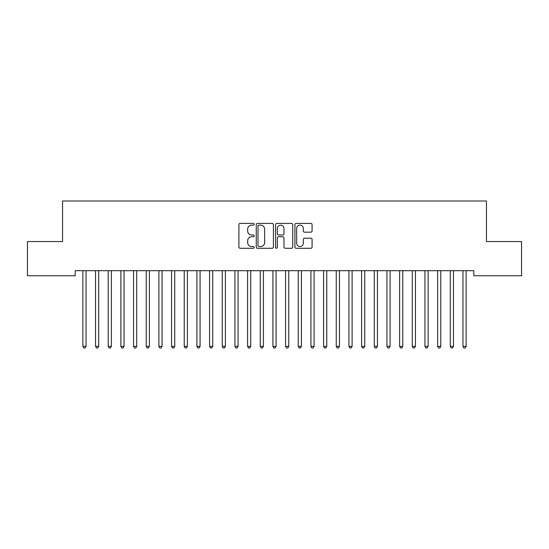 <?xml version="1.0" encoding="UTF-8"?>
<svg xmlns="http://www.w3.org/2000/svg" width="549" height="549" viewBox="0 0 549 549"><rect width="100%" height="100%" fill="white"/><g stroke="black" fill="none" stroke-linecap="round" stroke-linejoin="round"><path stroke-width="0.82" d="M254.228 224.28A0.872 0.872 0 0 0 253.357 223.409L240.146 223.409A1.242 1.242 0 0 0 238.904 224.651L238.904 247.036A1.242 1.242 0 0 0 240.146 248.285L253.357 248.285A0.872 0.872 0 0 0 254.228 247.414A0.872 0.872 0 0 0 253.357 246.542L251.648 246.542A3.98 3.98 0 0 1 247.668 242.562L247.668 240.695A3.98 3.98 0 0 1 251.648 236.715L253.357 236.715A0.872 0.872 0 0 0 254.228 235.844A0.872 0.872 0 0 0 253.357 234.979L251.648 234.979A3.98 3.98 0 0 1 247.668 230.999L247.668 229.132A3.98 3.98 0 0 1 251.648 225.152L253.357 225.152A0.872 0.872 0 0 0 254.228 224.28M310.844 232.179A1.242 1.242 0 0 0 312.086 230.937L312.086 224.651A1.242 1.242 0 0 0 310.844 223.409L296.172 223.409A1.242 1.242 0 0 0 294.923 224.651L294.923 247.036A1.242 1.242 0 0 0 296.172 248.285L310.844 248.285A1.242 1.242 0 0 0 312.086 247.036L312.086 239.453A1.242 1.242 0 0 0 310.844 238.211L304.565 238.211A1.242 1.242 0 0 0 303.322 239.453L303.322 243.214A3.328 3.328 0 0 1 299.994 246.542A3.328 3.328 0 0 1 296.666 243.214L296.666 228.48A3.328 3.328 0 0 1 299.994 225.152A3.328 3.328 0 0 1 303.322 228.48L303.322 230.937A1.242 1.242 0 0 0 304.565 232.179L310.844 232.179M473.787 270.684L75.213 270.684L75.213 275.756L27.45 275.756L27.45 241.546L62.545 241.546L62.545 201.003L486.455 201.003L486.455 241.546L521.55 241.546L521.55 275.756L473.787 275.756L473.787 270.684M273.409 224.651A1.242 1.242 0 0 0 272.167 223.409L257.495 223.409A1.242 1.242 0 0 0 256.253 224.651L256.253 247.036A1.242 1.242 0 0 0 257.495 248.285L272.167 248.285A1.242 1.242 0 0 0 273.409 247.036L273.409 224.651M276.833 223.409L291.505 223.409A1.242 1.242 0 0 1 292.747 224.651L292.747 247.036A1.242 1.242 0 0 1 291.505 248.285L285.226 248.285A1.242 1.242 0 0 1 283.984 247.036L283.984 237.957A1.242 1.242 0 0 0 282.742 236.715L278.569 236.715A1.242 1.242 0 0 0 277.327 237.957L277.327 247.414A0.872 0.872 0 0 1 276.456 248.285A0.872 0.872 0 0 1 275.591 247.414L275.591 224.651A1.242 1.242 0 0 1 276.833 223.409M258.86 225.152A0.872 0.872 0 0 0 257.989 226.023L257.989 245.671A0.872 0.872 0 0 0 258.86 246.542L260.665 246.542A3.98 3.98 0 0 0 264.645 242.562L264.645 229.132A3.98 3.98 0 0 0 260.665 225.152L258.86 225.152M283.984 228.542A3.328 3.328 0 0 0 280.656 225.214A3.328 3.328 0 0 0 277.327 228.542L277.327 233.73A1.242 1.242 0 0 0 278.569 234.979L282.742 234.979A1.242 1.242 0 0 0 283.984 233.73L283.984 228.542M82.789 270.87A1.27 1.27 -179.3 0 1 82.878 271.343A1.27 1.27 179.5 0 0 82.789 270.87L82.714 270.684M86.214 270.684L86.138 270.87A1.27 1.27 179.5 0 0 86.042 271.343L86.042 346.35L82.878 346.35L82.878 271.343M86.042 346.35L85.095 347.997L83.825 347.997L82.878 346.35M95.457 270.87A1.27 1.27 -179.3 0 1 95.547 271.343A1.27 1.27 179.5 0 0 95.457 270.87L95.382 270.684M108.126 270.87A1.27 1.27 -179.3 0 1 108.215 271.343A1.27 1.27 179.5 0 0 108.126 270.87L108.05 270.684M98.882 270.684L98.806 270.87A1.27 1.27 179.5 0 0 98.717 271.343L98.717 346.35L95.547 346.35L95.547 271.343M98.717 346.35L97.763 347.997L96.5 347.997L95.547 346.35M111.55 270.684L111.474 270.87A1.27 1.27 179.5 0 0 111.385 271.343L111.385 346.35L108.215 346.35L108.215 271.343M111.385 346.35L110.431 347.997L109.169 347.997L108.215 346.35M120.794 270.87A1.27 1.27 -179.3 0 1 120.883 271.343A1.27 1.27 179.5 0 0 120.794 270.87L120.718 270.684M133.462 270.87A1.27 1.27 -179.3 0 1 133.558 271.343A1.27 1.27 179.5 0 0 133.462 270.87L133.386 270.684M124.218 270.684L124.143 270.87A1.27 1.27 179.5 0 0 124.053 271.343L124.053 346.35L120.883 346.35L120.883 271.343M124.053 346.35L123.1 347.997L121.837 347.997L120.883 346.35M136.886 270.684L136.811 270.87A1.27 1.27 179.5 0 0 136.722 271.343L136.722 346.35L133.558 346.35L133.558 271.343M136.722 346.35L135.775 347.997L134.505 347.997L133.558 346.35M146.13 270.87A1.27 1.27 -179.3 0 1 146.226 271.343A1.27 1.27 179.5 0 0 146.13 270.87L146.055 270.684M149.554 270.684L149.486 270.87A1.27 1.27 179.5 0 0 149.39 271.343L149.39 346.35L146.226 346.35L146.226 271.343M149.39 346.35L148.443 347.997L147.173 347.997L146.226 346.35M158.798 270.87A1.27 1.27 -179.3 0 1 158.894 271.343A1.27 1.27 179.5 0 0 158.798 270.87L158.73 270.684M162.23 270.684L162.154 270.87A1.27 1.27 179.5 0 0 162.058 271.343L162.058 346.35L158.894 346.35L158.894 271.343M162.058 346.35L161.111 347.997L159.841 347.997L158.894 346.35M171.473 270.87A1.27 1.27 -179.3 0 1 171.562 271.343A1.27 1.27 179.5 0 0 171.473 270.87L171.398 270.684M174.898 270.684L174.822 270.87A1.27 1.27 179.5 0 0 174.733 271.343L174.733 346.35L171.562 346.35L171.562 271.343M174.733 346.35L173.779 347.997L172.51 347.997L171.562 346.35M184.141 270.87A1.27 1.27 -179.3 0 1 184.231 271.343A1.27 1.27 179.5 0 0 184.141 270.87L184.066 270.684M187.566 270.684L187.49 270.87A1.27 1.27 179.5 0 0 187.401 271.343L187.401 346.35L184.231 346.35L184.231 271.343M187.401 346.35L186.447 347.997L185.185 347.997L184.231 346.35M196.81 270.87A1.27 1.27 -179.3 0 1 196.899 271.343A1.27 1.27 179.5 0 0 196.81 270.87L196.734 270.684M200.234 270.684L200.159 270.87A1.27 1.27 179.5 0 0 200.069 271.343L200.069 346.35L196.899 346.35L196.899 271.343M200.069 346.35L199.115 347.997L197.853 347.997L196.899 346.35M209.478 270.87A1.27 1.27 -179.3 0 1 209.567 271.343A1.27 1.27 179.5 0 0 209.478 270.87L209.402 270.684M212.902 270.684L212.827 270.87A1.27 1.27 179.5 0 0 212.738 271.343L212.738 346.35L209.567 346.35L209.567 271.343M212.738 346.35L211.79 347.997L210.521 347.997L209.567 346.35M222.146 270.87A1.27 1.27 -179.3 0 1 222.242 271.343A1.27 1.27 179.5 0 0 222.146 270.87L222.071 270.684M225.57 270.684L225.502 270.87A1.27 1.27 179.5 0 0 225.406 271.343L225.406 346.35L222.242 346.35L222.242 271.343M225.406 346.35L224.459 347.997L223.189 347.997L222.242 346.35M234.814 270.87A1.27 1.27 -179.3 0 1 234.91 271.343A1.27 1.27 179.5 0 0 234.814 270.87L234.746 270.684M238.245 270.684L238.17 270.87A1.27 1.27 179.5 0 0 238.074 271.343L238.074 346.35L234.91 346.35L234.91 271.343M238.074 346.35L237.127 347.997L235.857 347.997L234.91 346.35M247.489 270.87A1.27 1.27 -179.3 0 1 247.578 271.343A1.27 1.27 179.5 0 0 247.489 270.87L247.414 270.684M250.914 270.684L250.838 270.87A1.27 1.27 179.5 0 0 250.742 271.343L250.742 346.35L247.578 346.35L247.578 271.343M250.742 346.35L249.795 347.997L248.525 347.997L247.578 346.35M260.157 270.87A1.27 1.27 -179.3 0 1 260.247 271.343A1.27 1.27 179.5 0 0 260.157 270.87L260.082 270.684M263.582 270.684L263.506 270.87A1.27 1.27 179.5 0 0 263.417 271.343L263.417 346.35L260.247 346.35L260.247 271.343M263.417 346.35L262.463 347.997L261.2 347.997L260.247 346.35M272.826 270.87A1.27 1.27 -179.3 0 1 272.915 271.343A1.27 1.27 179.5 0 0 272.826 270.87L272.75 270.684M276.25 270.684L276.174 270.87A1.27 1.27 179.5 0 0 276.085 271.343L276.085 346.35L272.915 346.35L272.915 271.343M276.085 346.35L275.131 347.997L273.869 347.997L272.915 346.35M285.494 270.87A1.27 1.27 -179.3 0 1 285.583 271.343A1.27 1.27 179.5 0 0 285.494 270.87L285.418 270.684M288.918 270.684L288.843 270.87A1.27 1.27 179.5 0 0 288.753 271.343L288.753 346.35L285.583 346.35L285.583 271.343M288.753 346.35L287.8 347.997L286.537 347.997L285.583 346.35M298.162 270.87A1.27 1.27 -179.3 0 1 298.258 271.343A1.27 1.27 179.5 0 0 298.162 270.87L298.086 270.684M301.586 270.684L301.511 270.87A1.27 1.27 179.5 0 0 301.422 271.343L301.422 346.35L298.258 346.35L298.258 271.343M301.422 346.35L300.475 347.997L299.205 347.997L298.258 346.35M310.83 270.87A1.27 1.27 -179.3 0 1 310.926 271.343A1.27 1.27 179.5 0 0 310.83 270.87L310.755 270.684M314.254 270.684L314.186 270.87A1.27 1.27 179.5 0 0 314.09 271.343L314.09 346.35L310.926 346.35L310.926 271.343M314.09 346.35L313.143 347.997L311.873 347.997L310.926 346.35M323.498 270.87A1.27 1.27 -179.3 0 1 323.594 271.343A1.27 1.27 179.5 0 0 323.498 270.87L323.43 270.684M326.93 270.684L326.854 270.87A1.27 1.27 179.5 0 0 326.758 271.343L326.758 346.35L323.594 346.35L323.594 271.343M326.758 346.35L325.811 347.997L324.541 347.997L323.594 346.35M336.173 270.87A1.27 1.27 -179.3 0 1 336.262 271.343A1.27 1.27 179.5 0 0 336.173 270.87L336.098 270.684M339.598 270.684L339.522 270.87A1.27 1.27 179.5 0 0 339.433 271.343L339.433 346.35L336.262 346.35L336.262 271.343M339.433 346.35L338.479 347.997L337.21 347.997L336.262 346.35M348.841 270.87A1.27 1.27 -179.3 0 1 348.931 271.343A1.27 1.27 179.5 0 0 348.841 270.87L348.766 270.684M352.266 270.684L352.19 270.87A1.27 1.27 179.5 0 0 352.101 271.343L352.101 346.35L348.931 346.35L348.931 271.343M352.101 346.35L351.147 347.997L349.885 347.997L348.931 346.35M361.51 270.87A1.27 1.27 -179.3 0 1 361.599 271.343A1.27 1.27 179.5 0 0 361.51 270.87L361.434 270.684M364.934 270.684L364.859 270.87A1.27 1.27 179.5 0 0 364.769 271.343L364.769 346.35L361.599 346.35L361.599 271.343M364.769 346.35L363.815 347.997L362.553 347.997L361.599 346.35M374.178 270.87A1.27 1.27 -179.3 0 1 374.267 271.343A1.27 1.27 179.5 0 0 374.178 270.87L374.102 270.684M377.602 270.684L377.527 270.87A1.27 1.27 179.5 0 0 377.438 271.343L377.438 346.35L374.267 346.35L374.267 271.343M377.438 346.35L376.49 347.997L375.221 347.997L374.267 346.35M386.846 270.87A1.27 1.27 -179.3 0 1 386.942 271.343A1.27 1.27 179.5 0 0 386.846 270.87L386.771 270.684M390.27 270.684L390.202 270.87A1.27 1.27 179.5 0 0 390.106 271.343L390.106 346.35L386.942 346.35L386.942 271.343M390.106 346.35L389.159 347.997L387.889 347.997L386.942 346.35M399.514 270.87A1.27 1.27 -179.3 0 1 399.61 271.343A1.27 1.27 179.5 0 0 399.514 270.87L399.446 270.684M402.945 270.684L402.87 270.87A1.27 1.27 179.5 0 0 402.774 271.343L402.774 346.35L399.61 346.35L399.61 271.343M402.774 346.35L401.827 347.997L400.557 347.997L399.61 346.35M412.189 270.87A1.27 1.27 -179.3 0 1 412.278 271.343A1.27 1.27 179.5 0 0 412.189 270.87L412.114 270.684M415.614 270.684L415.538 270.87A1.27 1.27 179.5 0 0 415.442 271.343L415.442 346.35L412.278 346.35L412.278 271.343M415.442 346.35L414.495 347.997L413.225 347.997L412.278 346.35M424.857 270.87A1.27 1.27 -179.3 0 1 424.947 271.343A1.27 1.27 179.5 0 0 424.857 270.87L424.782 270.684M428.282 270.684L428.206 270.87A1.27 1.27 179.5 0 0 428.117 271.343L428.117 346.35L424.947 346.35L424.947 271.343M428.117 346.35L427.163 347.997L425.9 347.997L424.947 346.35M437.526 270.87A1.27 1.27 -179.3 0 1 437.615 271.343A1.27 1.27 179.5 0 0 437.526 270.87L437.45 270.684M440.95 270.684L440.874 270.87A1.27 1.27 179.5 0 0 440.785 271.343L440.785 346.35L437.615 346.35L437.615 271.343M440.785 346.35L439.831 347.997L438.569 347.997L437.615 346.35M450.194 270.87A1.27 1.27 -179.3 0 1 450.283 271.343A1.27 1.27 179.5 0 0 450.194 270.87L450.118 270.684M453.618 270.684L453.543 270.87A1.27 1.27 179.5 0 0 453.453 271.343L453.453 346.35L450.283 346.35L450.283 271.343M453.453 346.35L452.5 347.997L451.237 347.997L450.283 346.35M462.862 270.87A1.27 1.27 -179.3 0 1 462.958 271.343A1.27 1.27 179.5 0 0 462.862 270.87L462.786 270.684M466.286 270.684L466.211 270.87A1.27 1.27 179.5 0 0 466.122 271.343L466.122 346.35L462.958 346.35L462.958 271.343M466.122 346.35L465.175 347.997L463.905 347.997L462.958 346.35"/></g></svg>
